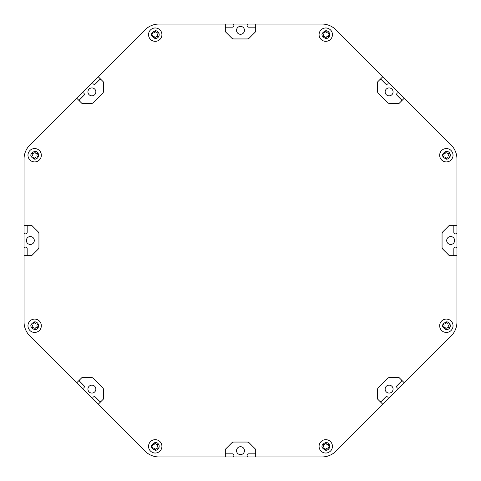 <?xml version="1.0" encoding="UTF-8"?>
<svg xmlns="http://www.w3.org/2000/svg" width="481" height="481" viewBox="0 0 481 481"><rect width="100%" height="100%" fill="white"/><g stroke="black" fill="none" stroke-linecap="round" stroke-linejoin="round"><path stroke-width="0.72" d="M385.143 91.895A3.962 3.962 0 0 0 389.105 95.857A3.962 3.962 0 0 0 393.067 91.895A3.962 3.962 0 0 0 389.105 87.933A3.962 3.962 0 0 0 385.143 91.895M236.538 30.339A3.962 3.962 0 0 0 240.5 34.301A3.962 3.962 0 0 0 244.462 30.339A3.962 3.962 0 0 0 240.5 26.377A3.962 3.962 0 0 0 236.538 30.339M87.933 91.895A3.962 3.962 0 0 0 91.895 95.857A3.962 3.962 0 0 0 95.857 91.895A3.962 3.962 0 0 0 91.895 87.933A3.962 3.962 0 0 0 87.933 91.895M26.377 240.5A3.962 3.962 0 0 0 30.339 244.462A3.962 3.962 0 0 0 34.301 240.5A3.962 3.962 0 0 0 30.339 236.538A3.962 3.962 0 0 0 26.377 240.5M87.933 389.105A3.962 3.962 0 0 0 91.895 393.067A3.962 3.962 0 0 0 95.857 389.105A3.962 3.962 0 0 0 91.895 385.143A3.962 3.962 0 0 0 87.933 389.105M385.143 389.105A3.962 3.962 0 0 0 389.105 393.067A3.962 3.962 0 0 0 393.067 389.105A3.962 3.962 0 0 0 389.105 385.143A3.962 3.962 0 0 0 385.143 389.105M446.699 240.5A3.962 3.962 0 0 0 450.661 244.462A3.962 3.962 0 0 0 454.623 240.5A3.962 3.962 0 0 0 450.661 236.538A3.962 3.962 0 0 0 446.699 240.5M236.538 450.661A3.962 3.962 0 0 0 240.5 454.623A3.962 3.962 0 0 0 244.462 450.661A3.962 3.962 0 0 0 240.5 446.699A3.962 3.962 0 0 0 236.538 450.661M24.05 290.043L24.05 321.981A19.739 19.739 0 0 0 29.828 335.936L145.064 451.172A19.739 19.739 0 0 0 159.019 456.95L276.316 456.95M290.043 456.95L321.981 456.95A19.739 19.739 0 0 0 335.936 451.172L451.172 335.936A19.739 19.739 0 0 0 456.95 321.981L456.95 204.684M456.95 190.957L456.95 159.019A19.739 19.739 0 0 0 451.172 145.064L335.936 29.828A19.739 19.739 0 0 0 321.981 24.05L204.684 24.05M190.957 24.05L159.019 24.05A19.739 19.739 0 0 0 145.064 29.828L29.828 145.064A19.739 19.739 0 0 0 24.05 159.019L24.05 276.316M79.762 101.244A1.202 1.202 0 0 1 79.762 99.549L83.88 95.43A1.563 1.563 0 0 0 83.88 93.224A1.563 1.563 0 0 0 81.674 93.224L29.828 145.064M28.373 255.694A1.202 1.202 0 0 1 27.17 254.491L27.17 248.665A1.563 1.563 0 0 0 25.613 247.108A1.563 1.563 0 0 0 24.05 248.665L24.05 321.981M101.244 401.238A1.202 1.202 0 0 1 99.549 401.238L95.43 397.12A1.563 1.563 0 0 0 93.224 397.12A1.563 1.563 0 0 0 93.224 399.326L145.064 451.172M255.694 452.627A1.202 1.202 0 0 1 254.491 453.83L248.665 453.83A1.563 1.563 0 0 0 247.108 455.387A1.563 1.563 0 0 0 248.665 456.95L321.981 456.95M401.238 379.756A1.202 1.202 0 0 1 401.238 381.451L397.12 385.57A1.563 1.563 0 0 0 397.12 387.776A1.563 1.563 0 0 0 399.326 387.776L451.172 335.936M452.627 225.306A1.202 1.202 0 0 1 453.83 226.509L453.83 232.335A1.563 1.563 0 0 0 455.387 233.892A1.563 1.563 0 0 0 456.95 232.335L456.95 159.019M379.756 79.762A1.202 1.202 0 0 1 381.451 79.762L385.57 83.88A1.563 1.563 0 0 0 387.776 83.88A1.563 1.563 0 0 0 387.776 81.674L335.936 29.828M76.707 98.19L81.8 103.283A0.95 0.95 0 0 0 82.467 103.559L91.095 103.559A3.12 3.12 0 0 0 93.308 102.645L102.645 93.308A3.12 3.12 0 0 0 103.559 91.095L103.559 82.467A0.95 0.95 0 0 0 103.283 81.8L98.19 76.707L93.224 81.674A1.563 1.563 0 0 0 93.224 83.88A1.563 1.563 0 0 0 95.43 83.88L99.549 79.762A1.202 1.202 0 0 1 101.244 79.762M24.05 255.694L31.253 255.694A0.95 0.95 0 0 0 31.926 255.417L38.029 249.314A3.12 3.12 0 0 0 38.943 247.108L38.943 233.892A3.12 3.12 0 0 0 38.029 231.686L31.926 225.583A0.95 0.95 0 0 0 31.253 225.306L24.05 225.306L24.05 232.335A1.563 1.563 0 0 0 25.613 233.892A1.563 1.563 0 0 0 27.17 232.335L27.17 226.509A1.202 1.202 0 0 1 28.373 225.306M98.19 404.293L103.283 399.2A0.95 0.95 0 0 0 103.559 398.533L103.559 389.905A3.12 3.12 0 0 0 102.645 387.692L93.308 378.355A3.12 3.12 0 0 0 91.095 377.441L82.467 377.441A0.95 0.95 0 0 0 81.8 377.717L76.707 382.81L81.674 387.776A1.563 1.563 0 0 0 83.88 387.776A1.563 1.563 0 0 0 83.88 385.57L79.762 381.451A1.202 1.202 0 0 1 79.762 379.756M255.694 456.95L255.694 449.747A0.95 0.95 0 0 0 255.417 449.074L249.314 442.971A3.12 3.12 0 0 0 247.108 442.057L233.892 442.057A3.12 3.12 0 0 0 231.686 442.971L225.583 449.074A0.95 0.95 0 0 0 225.306 449.747L225.306 456.95L232.335 456.95A1.563 1.563 0 0 0 233.892 455.387A1.563 1.563 0 0 0 232.335 453.83L226.509 453.83A1.202 1.202 0 0 1 225.306 452.627M404.293 382.81L399.2 377.717A0.95 0.95 0 0 0 398.533 377.441L389.905 377.441A3.12 3.12 0 0 0 387.692 378.355L378.355 387.692A3.12 3.12 0 0 0 377.441 389.905L377.441 398.533A0.95 0.95 0 0 0 377.717 399.2L382.81 404.293L387.776 399.326A1.563 1.563 0 0 0 387.776 397.12A1.563 1.563 0 0 0 385.57 397.12L381.451 401.238A1.202 1.202 0 0 1 379.756 401.238M456.95 225.306L449.747 225.306A0.95 0.95 0 0 0 449.074 225.583L442.971 231.686A3.12 3.12 0 0 0 442.057 233.892L442.057 247.108A3.12 3.12 0 0 0 442.971 249.314L449.074 255.417A0.95 0.95 0 0 0 449.747 255.694L456.95 255.694L456.95 248.665A1.563 1.563 0 0 0 455.387 247.108A1.563 1.563 0 0 0 453.83 248.665L453.83 254.491A1.202 1.202 0 0 1 452.627 255.694M382.81 76.707L377.717 81.8A0.95 0.95 0 0 0 377.441 82.467L377.441 91.095A3.12 3.12 0 0 0 378.355 93.308L387.692 102.645A3.12 3.12 0 0 0 389.905 103.559L398.533 103.559A0.95 0.95 0 0 0 399.2 103.283L404.293 98.19L399.326 93.224A1.563 1.563 0 0 0 397.12 93.224A1.563 1.563 0 0 0 397.12 95.43L401.238 99.549A1.202 1.202 0 0 1 401.238 101.244M225.306 28.373A1.202 1.202 0 0 1 226.509 27.17L232.335 27.17A1.563 1.563 0 0 0 233.892 25.613A1.563 1.563 0 0 0 232.335 24.05L225.306 24.05L225.306 31.253A0.95 0.95 0 0 0 225.583 31.926L231.686 38.029A3.12 3.12 0 0 0 233.892 38.943L247.108 38.943A3.12 3.12 0 0 0 249.314 38.029L255.417 31.926A0.95 0.95 0 0 0 255.694 31.253L255.694 24.05L248.665 24.05A1.563 1.563 0 0 0 247.108 25.613A1.563 1.563 0 0 0 248.665 27.17L254.491 27.17A1.202 1.202 0 0 1 255.694 28.373M225.306 24.05L159.019 24.05M446.35 332.449A6.68 6.68 0 0 1 439.67 325.763A6.68 6.68 0 0 1 446.35 319.083A6.68 6.68 0 0 1 453.03 325.763A6.68 6.68 0 0 1 446.35 332.449M448.25 327.537A1.515 1.515 0 0 0 446.777 328.691A0.439 0.439 0 0 1 445.923 328.691A1.515 1.515 0 0 0 444.029 327.597A0.439 0.439 0 0 1 443.602 326.858A1.515 1.515 0 0 0 443.602 324.669A0.439 0.439 0 0 1 444.029 323.929A1.515 1.515 0 0 0 445.923 322.835A0.439 0.439 0 0 1 446.777 322.835A1.515 1.515 0 0 0 448.671 323.929A0.439 0.439 0 0 1 449.098 324.669A1.515 1.515 0 0 0 449.098 326.858A0.439 0.439 0 0 1 448.671 327.597A1.515 1.515 0 0 0 448.25 327.537M446.35 161.917A6.68 6.68 0 0 1 439.67 155.237A6.68 6.68 0 0 1 446.35 148.551A6.68 6.68 0 0 1 453.03 155.237A6.68 6.68 0 0 1 446.35 161.917M448.25 157.01A1.515 1.515 0 0 0 446.777 158.165A0.439 0.439 0 0 1 445.923 158.165A1.515 1.515 0 0 0 444.029 157.071A0.439 0.439 0 0 1 443.602 156.331A1.515 1.515 0 0 0 443.602 154.142A0.439 0.439 0 0 1 444.029 153.403A1.515 1.515 0 0 0 445.923 152.309A0.439 0.439 0 0 1 446.777 152.309A1.515 1.515 0 0 0 448.671 153.403A0.439 0.439 0 0 1 449.098 154.142A1.515 1.515 0 0 0 449.098 156.331A0.439 0.439 0 0 1 448.671 157.071A1.515 1.515 0 0 0 448.25 157.01M325.763 453.03A6.68 6.68 0 0 1 319.083 446.35A6.68 6.68 0 0 1 325.763 439.67A6.68 6.68 0 0 1 332.449 446.35A6.68 6.68 0 0 1 325.763 453.03M327.669 448.124A1.515 1.515 0 0 0 326.19 449.278A0.439 0.439 0 0 1 325.336 449.278A1.515 1.515 0 0 0 323.442 448.184A0.439 0.439 0 0 1 323.016 447.444A1.515 1.515 0 0 0 323.016 445.256A0.439 0.439 0 0 1 323.442 444.516A1.515 1.515 0 0 0 325.336 443.422A0.439 0.439 0 0 1 326.19 443.422A1.515 1.515 0 0 0 328.09 444.516A0.439 0.439 0 0 1 328.517 445.256A1.515 1.515 0 0 0 328.517 447.444A0.439 0.439 0 0 1 328.09 448.184A1.515 1.515 0 0 0 327.669 448.124M155.237 453.03A6.68 6.68 0 0 1 148.551 446.35A6.68 6.68 0 0 1 155.237 439.67A6.68 6.68 0 0 1 161.917 446.35A6.68 6.68 0 0 1 155.237 453.03M157.137 448.124A1.515 1.515 0 0 0 155.664 449.278A0.439 0.439 0 0 1 154.81 449.278A1.515 1.515 0 0 0 152.91 448.184A0.439 0.439 0 0 1 152.483 447.444A1.515 1.515 0 0 0 152.483 445.256A0.439 0.439 0 0 1 152.91 444.516A1.515 1.515 0 0 0 154.81 443.422A0.439 0.439 0 0 1 155.664 443.422A1.515 1.515 0 0 0 157.558 444.516A0.439 0.439 0 0 1 157.984 445.256A1.515 1.515 0 0 0 157.984 447.444A0.439 0.439 0 0 1 157.558 448.184A1.515 1.515 0 0 0 157.137 448.124M34.65 332.449A6.68 6.68 0 0 1 27.97 325.763A6.68 6.68 0 0 1 34.65 319.083A6.68 6.68 0 0 1 41.33 325.763A6.68 6.68 0 0 1 34.65 332.449M36.55 327.537A1.515 1.515 0 0 0 35.077 328.691A0.439 0.439 0 0 1 34.223 328.691A1.515 1.515 0 0 0 32.329 327.597A0.439 0.439 0 0 1 31.902 326.858A1.515 1.515 0 0 0 31.902 324.669A0.439 0.439 0 0 1 32.329 323.929A1.515 1.515 0 0 0 34.223 322.835A0.439 0.439 0 0 1 35.077 322.835A1.515 1.515 0 0 0 36.971 323.929A0.439 0.439 0 0 1 37.398 324.669A1.515 1.515 0 0 0 37.398 326.858A0.439 0.439 0 0 1 36.971 327.597A1.515 1.515 0 0 0 36.55 327.537M34.65 161.917A6.68 6.68 0 0 1 27.97 155.237A6.68 6.68 0 0 1 34.65 148.551A6.68 6.68 0 0 1 41.33 155.237A6.68 6.68 0 0 1 34.65 161.917M36.55 157.01A1.515 1.515 0 0 0 35.077 158.165A0.439 0.439 0 0 1 34.223 158.165A1.515 1.515 0 0 0 32.329 157.071A0.439 0.439 0 0 1 31.902 156.331A1.515 1.515 0 0 0 31.902 154.142A0.439 0.439 0 0 1 32.329 153.403A1.515 1.515 0 0 0 34.223 152.309A0.439 0.439 0 0 1 35.077 152.309A1.515 1.515 0 0 0 36.971 153.403A0.439 0.439 0 0 1 37.398 154.142A1.515 1.515 0 0 0 37.398 156.331A0.439 0.439 0 0 1 36.971 157.071A1.515 1.515 0 0 0 36.55 157.01M155.237 41.33A6.68 6.68 0 0 1 148.551 34.65A6.68 6.68 0 0 1 155.237 27.97A6.68 6.68 0 0 1 161.917 34.65A6.68 6.68 0 0 1 155.237 41.33M157.137 36.424A1.515 1.515 0 0 0 155.664 37.578A0.439 0.439 0 0 1 154.81 37.578A1.515 1.515 0 0 0 152.91 36.484A0.439 0.439 0 0 1 152.483 35.744A1.515 1.515 0 0 0 152.483 33.556A0.439 0.439 0 0 1 152.91 32.816A1.515 1.515 0 0 0 154.81 31.722A0.439 0.439 0 0 1 155.664 31.722A1.515 1.515 0 0 0 157.558 32.816A0.439 0.439 0 0 1 157.984 33.556A1.515 1.515 0 0 0 157.984 35.744A0.439 0.439 0 0 1 157.558 36.484A1.515 1.515 0 0 0 157.137 36.424M325.763 41.33A6.68 6.68 0 0 1 319.083 34.65A6.68 6.68 0 0 1 325.763 27.97A6.68 6.68 0 0 1 332.449 34.65A6.68 6.68 0 0 1 325.763 41.33M327.669 36.424A1.515 1.515 0 0 0 326.19 37.578A0.439 0.439 0 0 1 325.336 37.578A1.515 1.515 0 0 0 323.442 36.484A0.439 0.439 0 0 1 323.016 35.744A1.515 1.515 0 0 0 323.016 33.556A0.439 0.439 0 0 1 323.442 32.816A1.515 1.515 0 0 0 325.336 31.722A0.439 0.439 0 0 1 326.19 31.722A1.515 1.515 0 0 0 328.09 32.816A0.439 0.439 0 0 1 328.517 33.556A1.515 1.515 0 0 0 328.517 35.744A0.439 0.439 0 0 1 328.09 36.484A1.515 1.515 0 0 0 327.669 36.424M446.35 329.713A3.95 3.95 0 0 0 450.3 325.763A3.95 3.95 0 0 0 446.35 321.819C441.245 324.435 441.245 327.068 446.35 329.713M446.35 159.181A3.95 3.95 0 0 0 450.3 155.237A3.95 3.95 0 0 0 446.35 151.287C441.245 153.902 441.245 156.535 446.35 159.181M325.763 450.3A3.95 3.95 0 0 0 329.713 446.35A3.95 3.95 0 0 0 325.763 442.4C320.659 445.021 320.659 447.655 325.763 450.3M155.237 450.3A3.95 3.95 0 0 0 159.181 446.35A3.95 3.95 0 0 0 155.237 442.4C150.126 445.021 150.126 447.655 155.237 450.3M34.65 329.713A3.95 3.95 0 0 0 38.6 325.763A3.95 3.95 0 0 0 34.65 321.819C29.545 324.435 29.545 327.068 34.65 329.713M34.65 159.181A3.95 3.95 0 0 0 38.6 155.237A3.95 3.95 0 0 0 34.65 151.287C29.545 153.902 29.545 156.535 34.65 159.181M155.237 38.6A3.95 3.95 0 0 0 159.181 34.65A3.95 3.95 0 0 0 155.237 30.7C150.126 33.321 150.126 35.955 155.237 38.6M325.763 38.6A3.95 3.95 0 0 0 329.713 34.65A3.95 3.95 0 0 0 325.763 30.7C320.659 33.321 320.659 35.955 325.763 38.6"/></g></svg>
